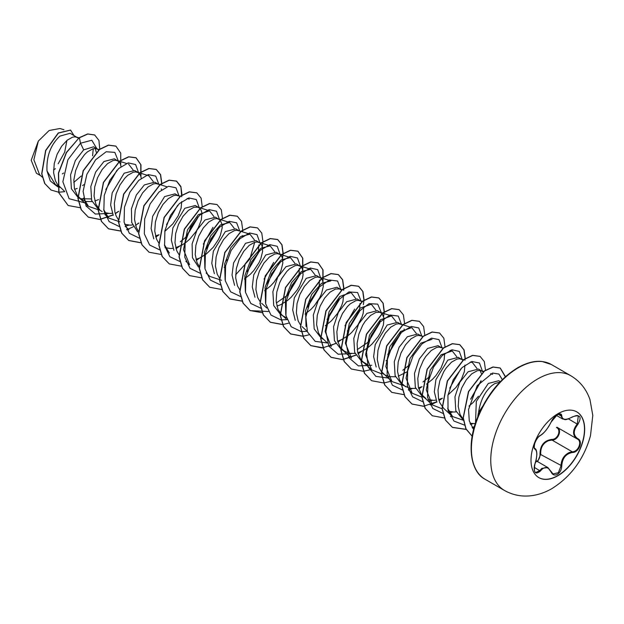 <?xml version="1.0" encoding="UTF-8"?>
<svg xmlns="http://www.w3.org/2000/svg" width="624" height="624" viewBox="0 0 624 624"><rect width="100%" height="100%" fill="white"/><g stroke="black" fill="none" stroke-linecap="round" stroke-linejoin="round"><path stroke-width="0.94" d="M576.724 411.848A37.947 21.91 -60 0 1 582.426 442.283A37.947 21.91 -60 0 1 557.661 475.644A37.947 21.91 -60 0 1 538.777 477.571M557.84 413.774A37.947 21.91 -60 0 1 576.818 411.895A37.947 21.91 -60 0 1 582.629 442.307A37.947 21.91 -60 0 1 557.84 475.745A37.947 21.91 -60 0 1 538.871 477.625A37.947 21.91 -60 0 1 533.052 447.213A37.947 21.91 -60 0 1 557.84 413.774M540.392 435.396C544.487 432.752 548.059 428.306 551.101 422.074L557.396 414.656C560.157 413.267 561.608 413.689 561.772 415.919C562.333 420.077 565.906 420.397 572.489 416.871C580.297 414.211 582.075 416.738 577.832 424.46C573.066 430.544 573.066 435.31 577.832 438.742C583.409 441.043 578.947 452.509 572.489 452.494C565.906 453.71 562.333 458.149 561.772 465.824C561.608 469.654 560.157 472.501 557.396 474.357C554.588 475.714 552.49 474.934 551.101 471.994C548.051 466.417 544.487 466.097 540.392 471.042C535.103 475.153 533.333 472.625 535.057 463.445C537.35 455.918 537.35 451.152 535.057 449.147C531.999 448.305 536.445 436.839 540.392 435.396A0.562 0.468 63.4 0 1 540.181 435.638L540.181 435.638A0.562 0.468 63.4 0 1 539.908 435.669M536.523 461.659C538.902 460.028 540.056 457.517 539.986 454.147C540.127 445.388 544.081 440.474 551.834 439.405L551.998 440.084L548.629 440.669C543.059 443.071 540.431 447.548 540.727 454.108L537.654 461.659M551.203 471.853L553.043 473.951L558.386 472.703L561.023 465.824C561.28 459.545 564.002 455.122 569.197 452.548L572.294 451.799C578.378 451.862 582.535 441.184 577.27 438.984L577.278 438.992C572.341 435.404 572.341 430.396 577.27 423.969L578.308 415.99C577.691 415.163 575.749 415.498 572.473 417.004L572.294 416.902M535.025 463.515L535.103 463.499C533.684 466.682 534.011 472.111 535.665 472.547L539.815 470.566L541.85 468.359L547.856 467.548L551.101 471.994M551.101 422.074L551.21 421.964C547.49 429.016 543.816 433.579 540.181 435.638C538.067 436.94 536.242 439.561 534.706 443.508C534.089 447.151 534.113 448.789 534.776 448.422L534.69 448.36M551.834 439.405C557.778 439.678 561.647 429.702 556.46 427.518L556.936 427.253M78.468 138.263L70.13 133.279L59.896 136.126C50.591 144.823 46.293 156.445 47.011 170.984L55.435 184.603L57.58 185.843M77.501 137.53L74.935 136.843L72.509 137.194L67.08 140.275L61.651 146.211L57.119 154.292L54.257 163.519L53.602 172.747L55.411 180.812L57.502 184.462M57.673 184.688L64.475 191.209M74.584 189.306L77.197 188.409M98.826 150.072L93.577 146.812L83.686 149.861L75.395 160.415L70.559 174.884L71.409 188.783L78.32 197.816L86.003 201.458L92.048 201.591M80.215 198.728L91.096 198.923M97.734 149.214L95.168 148.528L92.734 148.879L87.313 151.952L84.536 154.604L79.451 161.717L75.668 170.516L73.858 179.891L74.428 188.674L77.462 195.772L81.947 199.914M94.809 200.99L98.537 199.61M121.001 166.553L120.362 163.831L119.184 161.881L114.34 158.8L103.919 161.538L95.644 172.068L90.808 186.529L91.65 200.476L98.553 209.5L102.18 211.591M117.959 160.891L115.393 160.204L112.967 160.555L107.539 163.636L102.118 169.572L97.586 177.653L94.715 186.88L94.068 196.108L95.878 204.173L99.762 209.812M104.333 212.597L109.847 213.47L112.281 213.268M137.725 172.302L134.566 170.477L124.145 173.222L112.18 192.886L110.635 205.039L113.256 215.366M141.235 178.23L140.595 175.508L138.193 172.575L135.626 171.889L133.201 172.24L127.772 175.313L125.003 177.965L119.917 185.078L116.134 193.877L114.325 203.252L114.894 212.035L116.103 215.857L118.365 219.726M124.558 224.273L130.081 225.155L132.514 224.952M157.95 183.979L154.799 182.161L144.378 184.899L136.344 194.984L131.422 208.876L131.719 222.534L137.732 232.019M159.9 184.595L155.86 183.565L153.426 183.916L148.005 186.997L142.576 192.933L138.044 201.014L135.182 210.241L134.527 219.469L136.336 227.534L138.419 231.176M155.501 236.028L159.042 234.733M178.183 195.663L175.032 193.838L164.611 196.583L152.63 216.302L151.109 228.509L153.785 238.852M180.133 196.271L176.085 195.242L173.659 195.593L168.23 198.674L162.809 204.61L158.278 212.69L155.407 221.926L154.76 231.145L156.569 239.218L158.824 243.087M165.025 247.634L170.539 248.516L172.973 248.313M175.734 247.712L182.309 244.85L186.155 242.252L189.774 239.109L195.936 231.683L198.315 227.682L201.341 219.835L201.911 213.143L201.287 210.553L199.976 208.471M198.416 207.34L195.257 205.522L184.837 208.26L172.887 227.869L171.327 239.998L173.909 250.325M199.852 208.338L197.886 207.176L193.892 207.277L188.464 210.358L183.035 216.286L178.503 224.375L175.64 233.602L174.985 242.83L176.803 250.895L179.057 254.764M195.967 259.389L199.501 258.094M199.696 258.008L206.388 253.929L213.299 247.221L218.54 239.366L220.358 235.365L222.167 227.955L222.144 224.819L220.334 220.28L215.491 217.199L205.07 219.944L197.02 230.053L192.098 243.984L192.442 257.673L198.518 267.127M219.118 219.289L216.551 218.603L214.118 218.954L208.697 222.035L203.268 227.971L198.736 236.051L195.874 245.279L195.218 254.506L197.028 262.571L199.111 266.222M238.875 230.701L235.724 228.883L225.303 231.621L213.369 251.176L211.786 263.305L214.352 273.655M240.825 231.309L236.785 230.287L234.351 230.638L228.922 233.711L223.501 239.647L218.969 247.728L216.099 256.963L215.452 266.191L217.261 274.256L219.344 277.898M260.543 243.383L255.949 240.56L245.528 243.305L233.587 262.891L232.019 275.02L234.585 285.347M259.576 242.65L257.01 241.964L254.584 242.315L249.155 245.396L243.727 251.332L239.195 259.412L236.332 268.64L235.677 277.867L237.494 285.932L239.749 289.809M280.777 255.06L276.182 252.236L265.762 254.982L253.773 274.732L252.26 286.939L254.966 297.258M279.809 254.335L277.243 253.648L274.81 253.999L269.389 257.072L263.96 263.008L259.428 271.089L256.565 280.324L255.91 289.552L257.72 297.617L259.982 301.486M276.884 306.111L280.426 304.816M280.621 304.73L287.305 300.651L290.924 297.508L297.094 290.09L299.465 286.088L302.5 278.234L303.092 274.677L302.437 268.952L301.259 267.002L296.416 263.921L285.995 266.666L277.719 277.189L272.883 291.665L273.725 305.596L280.628 314.621L286.408 317.717M300.035 266.011L297.476 265.325L295.043 265.676L289.614 268.757L286.845 271.401L281.759 278.522L279.661 282.773L276.791 292.001L276.143 301.228L277.953 309.293L281.837 314.941L287.017 319.691M321.235 278.421L316.641 275.597L306.22 278.343L294.294 297.882L292.711 309.988L295.246 320.315M320.268 277.696L317.702 277.009L315.276 277.36L309.847 280.433L304.418 286.369L299.887 294.45L297.024 303.685L296.369 312.905L298.186 320.978L300.269 324.62M340.033 289.099L336.874 287.282L326.453 290.02L318.178 300.557L313.326 315.026L314.184 328.934L321.087 337.982L323.419 339.323M341.468 290.105L339.503 288.935L335.501 289.037L330.08 292.118L324.652 298.054L320.12 306.134L317.257 315.362L316.602 324.589L318.412 332.654L320.494 336.297M320.674 336.531L327.475 343.052M337.576 341.149L341.117 339.854M360.259 300.784L357.107 298.958L346.687 301.704L338.411 312.226L333.575 326.719L334.417 340.642L341.32 349.658L348.995 353.301L355.048 353.434M360.727 301.057L358.168 300.362L355.735 300.713L350.306 303.794L347.537 306.439L342.451 313.56L338.668 322.351L336.859 331.734L337.428 340.517L340.462 347.615L344.947 351.757M357.809 352.833L364.385 349.97L368.23 347.373L371.849 344.23L378.011 336.804L380.39 332.803L383.417 324.956L383.986 318.263L382.177 313.724L379.961 312.296L375.968 312.398L370.539 315.479L365.11 321.407L362.684 325.237L358.901 334.035L357.092 343.411L357.661 352.193L360.688 359.291L363.067 361.928L367.325 364.432M380.492 312.46L377.333 310.643L366.912 313.381L358.636 323.934L353.785 338.411L354.643 352.31L361.553 361.343L365.18 363.433M400.725 324.145L397.566 322.319L387.145 325.065L375.227 344.573L373.628 356.671L376.171 367.006M402.667 324.753L398.627 323.723L396.193 324.074L390.772 327.155L385.343 333.091L380.812 341.172L377.949 350.399L377.294 359.627L379.103 367.692L381.186 371.342M381.365 371.569L391.927 381.553L385.835 366.522L389.758 346.78L400.577 331.5L411.77 327.608L416.302 333.434M385.406 375.11L389.462 376.662L395.515 376.787M398.268 376.194L407.527 371.592M420.95 335.821L417.799 334.004L407.378 336.742L399.103 347.264L394.267 361.764L395.109 375.679L402.012 384.704L409.687 388.339L415.74 388.471M422.9 336.43L418.86 335.408L416.426 335.759L410.998 338.832L405.577 344.768L401.045 352.856L398.174 362.084L397.527 371.311L399.337 379.376L401.419 383.019M401.591 383.245L405.639 386.794M418.501 387.871L421.114 386.974M441.184 347.506L438.025 345.68L427.604 348.426L419.328 358.979L414.476 373.448L415.334 387.356L422.245 396.38L425.872 398.471L421.379 394.337L418.353 387.231L417.784 378.448L419.593 369.073L423.376 360.282L425.81 356.452L431.231 350.516L436.66 347.435L439.085 347.084L443.134 348.114M428.017 399.477L433.54 400.358L435.989 400.148M438.734 399.555L442.463 398.174M461.417 359.182L458.258 357.357L447.837 360.103L435.903 379.657L434.32 391.786L436.901 402.121M463.359 359.791L459.319 358.769L456.885 359.12L451.464 362.193L446.035 368.129L443.609 371.959L439.826 380.757L438.009 390.133L438.578 398.915L439.795 402.737L443.687 408.377L452.618 416.59L447.65 408.268M448.25 411.154L453.773 412.035L456.206 411.832M483.093 371.873L478.491 369.041L468.07 371.787L459.794 382.309L454.958 396.809L455.801 410.725L463.336 420.108M482.118 371.132L479.552 370.445L477.118 370.796L471.697 373.877L466.268 379.813L461.737 387.894L458.866 397.121L458.219 406.349L460.028 414.414L463.25 419.406M470.02 423.298L475.293 423.649M62.306 173.917L63.601 173.035M96.268 152.256L95.254 148.528M82.54 185.593L83.834 184.712M137.888 223.447L138.809 223.057M161.468 189.914L161.312 188.869M164.759 231.434L172.832 223.86L178.082 216.005L181.116 208.151L181.701 201.591M180.274 241.769L186.17 236.995L197.652 217.994M206.404 248.672L217.885 229.679M224.149 267.361L225.451 266.471M242.393 236.636L242.237 235.591M247.346 271.557L258.344 253.04L258.82 245.06M244.382 279.037L250.466 274.147L253.757 270.582L259.007 262.727L260.824 258.726L262.634 251.316L261.979 245.591L260.668 243.508M264.615 290.714L270.699 285.823L273.991 282.259L279.232 274.404L281.05 270.403L282.859 262.993L282.212 257.267L280.901 255.193M276.299 302.944L287.329 295.386L298.81 276.401M299.052 275.348L299.278 268.414M307.554 307.07L319.043 288.077L319.511 280.098M305.074 314.075L311.158 309.184L314.449 305.62L319.699 297.765L321.516 293.764L323.326 286.354L322.67 280.628L321.36 278.554M327.787 318.747L339.269 299.762M325.307 325.759L331.391 320.869L337.553 313.443L341.741 305.448L342.958 301.595L343.543 295.035M348.013 330.431L359.502 311.438L359.97 303.459M341.312 339.768L347.997 335.689L351.616 332.545L357.786 325.127L361.975 317.125L363.191 313.271L363.776 306.712M357.224 349.658L368.254 342.108L379.727 323.123L380.336 319.823M388.479 353.792L399.961 334.799L400.569 331.5M385.999 360.797L387.293 359.915M404.235 330.073L404.079 329.035M402.808 370.25L408.712 365.469M423.041 381.927L428.938 377.153M426.465 384.158L432.541 379.267L435.833 375.703L441.082 367.848L444.116 359.993L444.694 353.434M447.985 394.953L456.066 387.379L461.315 379.525L464.342 371.678L464.927 365.118M462.852 360.181L461.885 359.455M470.675 399.22L480.886 381.514M481.322 373.402L480.074 370.484M468.998 406.068L473.008 402.628L478.46 396.24M500.323 381.646L498.724 380.718L488.296 383.464L476.307 401.443L475.519 422.947M499.855 382.13L494.692 383.627L491.923 385.554C484.793 391.739 480.34 400.678 478.569 412.363A25.904 14.953 120 0 0 477.789 416.754M40.677 175.703L36.418 173.246L31.2 160.22L38.321 141.094L49.148 130.502L59.99 128.505L63.952 129.745M66.924 140.4L64.67 152.233L58.157 163.792M38.321 141.094L33.883 159.791L39.577 174.689L42.284 177.177M83.686 149.861L80.496 143.224L91.798 140.236L96.884 148.723M60.208 187.364L57.821 186.794M57.658 186.74L50.318 180.991L47.011 170.984M84.677 202.816L69.116 198.728L62.868 181.74L67.907 159.76L80.496 143.224L79.388 137.787L87.82 134.02L94.692 135.002L98.927 140.431L99.77 149.362M64.646 191.677L58.781 192.215M58.64 192.208L51.106 190.047L44.85 183.581L41.855 173.846L45.778 150.571L58.406 133.068L70.574 130.112L73.96 135.486M79.217 137.693L66.323 152.506L58.422 173.051L58.796 192.785L68.149 205.507L58.968 192.878L58.586 173.152L66.495 152.599L79.217 137.693L87.656 133.926L94.606 134.948M51.02 189.992L44.678 183.487L41.691 173.745L45.614 150.47L58.243 132.974L70.489 130.065M55.411 168.737L53.547 169.884M93.265 148.738L92.586 155.805M81.221 176.015L73.772 182.426M463.944 420.451L452.626 416.582M470.363 361.99L472.469 362.645L477.001 368.48M442.057 408.782L432.393 404.906L426.293 389.883L430.217 370.133L441.059 354.838L452.236 350.969L456.768 356.795M421.824 397.106L412.16 393.229L406.068 378.199L409.976 358.48L420.81 343.177L432.003 339.292M403.252 385.421L391.927 381.553M381.365 373.745L371.693 369.868L365.609 354.814L369.533 335.072L380.359 319.808L391.544 315.931L396.076 321.758M342.529 349.978L351.468 358.192L345.376 343.153L349.3 323.404L360.142 308.123L371.311 304.247L375.843 310.081M331.235 346.507L325.143 331.492L329.066 311.735L339.893 296.455L351.086 292.562L355.618 298.397M354.627 309.083L344.971 325.845M306.033 326.492L305.581 310.596L311.727 294.403L321.563 283.312L330.853 280.886L321.961 278.101M285.8 314.816L285.34 298.943L291.502 282.727L301.33 271.635L310.619 269.209L315.151 275.036M265.574 303.163L265.106 287.282L271.261 271.066L281.112 259.943L290.386 257.533L294.918 263.359M245.341 291.486L244.881 275.59L251.035 259.373L260.871 248.266L270.161 245.848L274.693 251.683M273.702 262.361L264.046 279.131M225.108 279.786L224.656 263.882L230.802 247.705L240.646 236.59L249.928 234.164L254.459 239.998M254.725 242.276L249.772 259.124L235.63 274.81M221.551 280.27L209.851 276.424L206.092 272.977M204.875 268.086L204.422 252.205L210.584 235.997L220.412 224.905L229.694 222.487L234.226 228.314M185.858 261.292L189.618 264.748L183.526 249.701L187.465 229.944L198.284 214.679L209.469 210.811L214.001 216.645M213.01 227.323L203.354 244.093M169.393 253.071L164.424 244.756M137.194 172.138L148.777 175.765L153.309 181.6M120.019 221.894L108.701 218.026L103.724 209.703M128.544 164.089L133.076 169.915M99.793 210.218L88.468 206.349L83.499 198.05M482.563 406.442L478.569 412.363M105.799 189.595L116.969 170.251M118.365 161.148L114.832 152.373L106.197 151.749L95.62 159.799L86.853 174.377L83.109 191.389L86.057 205.982L95.363 214.055L108.732 213.455M138.598 172.832L135.619 164.533L128.216 162.887L118.661 168.55L109.777 180.328L104.239 195.484L103.849 210.428L109.122 221.621L119.137 226.473M125.143 226.169L128.965 225.139M158.816 184.252L155.735 176.101L148.286 174.603L138.746 180.367L129.925 192.176L124.441 207.308L124.098 222.191L129.371 233.329L139.363 238.157M166.491 224.632L177.661 205.296M179.049 195.928L175.968 187.785L168.519 186.287L158.972 192.044L150.15 203.853L144.674 218.985L144.323 233.867L149.604 245.006L159.596 249.834M185.445 237.682L197.894 216.973M199.29 207.87L196.303 199.563L188.877 197.933L179.306 203.635L170.422 215.459L164.908 230.654L164.564 245.599L169.9 256.753L179.977 261.534M205.694 249.35L218.127 228.657M219.515 219.554L216.544 211.255L209.134 209.609L199.579 215.272L190.702 227.05L185.164 242.206L184.774 257.15L190.039 268.343L200.054 273.195M225.927 261.027L227.183 259.67M239.741 230.974L236.66 222.823L229.211 221.325L219.664 227.089L210.842 238.898L205.366 254.023L205.015 268.913L210.296 280.051L220.288 284.879M247.416 271.354L258.586 252.01M259.982 242.915L256.994 234.601L249.569 232.97L239.998 238.672L231.114 250.497L225.599 265.691L225.256 280.636L230.591 291.798L240.669 296.572M266.378 284.396L278.819 263.695M280.207 254.592L277.228 246.285L269.802 244.655L260.224 250.357L251.347 262.181L245.833 277.368L245.489 292.321L250.825 303.475L260.894 308.248M286.627 296.057L299.052 275.371M300.44 266.269L297.469 257.969L290.059 256.324L280.504 261.994L271.627 273.772L266.089 288.928L265.691 303.872L270.964 315.065L280.979 319.917M281.128 319.933L286.939 319.621M306.821 307.772L319.277 287.048M320.674 277.953L317.694 269.654L310.292 268.008L300.737 273.671L291.86 285.449L286.315 300.604L285.925 315.549L291.197 326.742L301.213 331.594M301.361 331.609L307.164 331.305M327.077 319.426L339.511 298.74M340.899 289.63L337.584 281.026L329.425 279.989L319.215 287.095L310.354 300.62L305.838 317L307.437 331.89L315.19 341.351L327.397 342.982M347.311 331.102L359.744 310.409M361.132 301.314L357.599 292.531L348.964 291.915L338.387 299.957L329.62 314.543L325.876 331.555L328.832 346.148L338.13 354.214L351.499 353.621M367.52 342.802L379.969 322.093M381.358 312.733L377.707 304.122L369.026 303.654L358.472 311.797L349.783 326.399L346.102 343.364L349.097 357.895L358.394 365.906L371.732 365.297M387.769 354.471L400.202 333.778M401.591 324.675L398.284 316.072L390.117 315.034L379.907 322.14L371.046 335.657L366.53 352.045L368.129 366.935L375.882 376.397L388.089 378.027M408.01 366.14L409.258 364.79M421.816 336.094L418.727 327.935L411.255 326.453L401.7 332.249L392.87 344.105L387.418 359.268L387.122 374.158L392.465 385.258L402.511 390.008M408.369 389.696L412.191 388.658M428.212 377.848L429.491 376.475M442.049 347.771L438.968 339.628L431.512 338.122L421.972 343.886L413.15 355.696L407.675 370.828L407.324 385.71L412.604 396.848L422.596 401.677M428.602 401.372L432.424 400.343M449.717 388.151L460.894 368.815M462.283 359.713L459.311 351.413L451.909 349.768L442.346 355.43L433.469 367.208L427.931 382.364L427.541 397.309L432.814 408.502L442.829 413.361M448.828 413.057L452.657 412.019M470.792 398.876L481.057 380.718M482.516 371.389L479.458 363.012L471.853 361.514L462.119 367.552L453.227 379.782L447.931 395.288L448.032 410.264L453.944 421.067L464.568 425.131M470.465 424.421L472.883 423.696M502.336 379.61L498.841 374.026L492.562 373.082L477.196 385.694L468.546 409.523L469.279 420.888L473.616 429.452M68.149 205.507L80.34 207.753M86.276 206.38L87.867 205.795M120.713 164.915L120.736 153.137L115.908 146.149L108.537 145.197L99.614 149.471L83.32 170.804L78.055 198.494L81.346 209.82L88.382 217.191L99.871 219.508L113.1 215.069M115.331 213.712L118.708 211.318M140.946 176.592L140.969 164.814L136.141 157.825L128.77 156.881L119.847 161.148L103.553 182.481L98.288 210.171L101.579 221.497L108.607 228.868L120.799 231.114M126.742 229.741L133.325 226.746M135.564 225.389L138.801 223.103M161.803 183.269L160.618 174.697L156.374 169.51L149.003 168.558L140.08 172.832L123.786 194.158L118.521 221.855L121.813 233.181L128.848 240.552L140.915 242.814M155.789 237.065L159.034 234.78M182.021 195.164L180.874 186.451L176.6 181.186L169.229 180.242L160.306 184.509L144.019 205.842L138.746 233.532L142.038 244.858L149.074 252.229L161.265 254.475M176.023 248.75L179.4 246.363M202.254 206.84L201.107 198.136L196.833 192.863L189.462 191.919L180.539 196.193L164.245 217.519L158.98 245.216L162.271 256.542L169.307 263.913L181.373 266.167M196.256 260.426L199.493 258.141M222.479 218.525L221.333 209.812L217.066 204.547L209.695 203.596L200.772 207.87L184.478 229.203L179.205 256.893L182.497 268.219L189.532 275.59L201.607 277.852M242.58 231.863L242.713 230.201M242.72 229.991L241.535 221.419L237.299 216.224L229.921 215.28L221.005 219.547L204.703 240.88L199.438 268.577L202.73 279.903L209.765 287.274L221.832 289.528M262.33 246.675L262.946 241.878M262.954 241.667L261.768 233.095L257.525 227.908L250.154 226.957L241.231 231.231L224.936 252.556L219.671 280.254L222.963 291.58L229.991 298.951L242.182 301.197M282.563 258.352L283.171 253.562M283.187 253.352L282.001 244.78L277.758 239.585L270.387 238.641L261.464 242.908L245.17 264.241L239.905 291.938L243.196 303.264L250.232 310.627L268.359 311.501M302.796 270.036L302.812 258.25L297.983 251.261L290.612 250.318L281.689 254.592L265.403 275.917L260.13 303.615L263.422 314.941L270.457 322.312L282.524 324.574M282.649 324.558L288.584 323.185M323.021 281.713L323.045 269.935L318.217 262.946L310.846 262.002L301.922 266.269L285.628 287.602L280.363 315.299L283.655 326.625L290.69 333.988L302.757 336.25M302.874 336.235L308.818 334.862M343.73 290.261L343.871 288.6M343.879 288.389L342.693 279.817L338.45 274.622L331.079 273.679L322.156 277.953L305.861 299.278L300.596 326.976L303.88 338.294L310.916 345.665L322.405 347.989L335.634 343.543M337.865 342.194L341.242 339.799M364.112 300.066L362.926 291.502L358.683 286.307L351.312 285.363L342.389 289.63L326.095 310.963L320.822 338.66L324.113 349.978L331.149 357.349L342.638 359.674L355.867 355.228M358.098 353.87L361.475 351.484M384.329 311.961L383.183 303.256L378.908 297.983L371.537 297.04L362.614 301.314L346.32 322.639L341.055 350.337L344.347 361.655L351.374 369.026L363.449 371.296M363.574 371.28L369.509 369.907M404.57 323.427L403.385 314.863L399.142 309.668L391.771 308.716L382.847 312.991L366.553 334.324L361.288 362.021L364.58 373.339L371.615 380.71L383.682 382.972M383.799 382.957L389.743 381.584M424.804 335.111L423.61 326.539L419.367 321.344L411.996 320.401L403.073 324.675L386.786 346L381.514 373.698L384.805 385.016L391.841 392.387L403.907 394.649M418.79 388.908L422.035 386.623M445.029 346.788L443.843 338.224L439.6 333.029L432.229 332.077L423.306 336.352L407.012 357.685L401.747 385.382L405.038 396.7L412.074 404.071L424.265 406.318M430.201 404.945L436.808 401.934M439.023 400.592L442.4 398.198M465.262 358.465L464.077 349.9L459.833 344.705L452.462 343.762L443.539 348.036L427.245 369.361L421.98 397.059L425.264 408.377L432.299 415.748L444.491 418.002M450.434 416.621L452.018 416.044M485.495 370.126L484.302 361.569L480.067 356.39L472.696 355.438L463.772 359.713L447.478 381.046L442.205 408.736L445.497 420.061L452.533 427.432L466.315 429.445M472.259 427.713L474.326 426.824M505.463 376.685L500.292 368.066L493.139 367.076L484.474 371.038L468.679 391.56L463.273 417.924L466.011 428.836L472.173 436.223M115.83 146.094L108.373 145.103L99.45 149.37L83.156 170.703L77.891 198.401L81.182 209.726L88.218 217.09L99.746 219.406L113.022 214.913M115.276 213.533L118.006 211.622M140.837 176.194L140.774 164.603L135.97 157.724L128.599 156.78L119.675 161.054L103.389 182.38L98.116 210.077L101.408 221.395L108.443 228.774L120.752 231.005M126.664 229.616L128.201 229.047M161.483 185.086L161.608 183.604M161.624 183.386L160.477 174.681L156.203 169.408L148.832 168.464L139.909 172.731L123.614 194.064L118.349 221.762L121.641 233.087L128.677 240.451L140.86 242.697M155.743 236.894L158.473 234.983M181.709 196.763L180.929 186.966L176.436 181.085L169.065 180.141L160.142 184.415L143.848 205.741L138.575 233.438L141.866 244.756L148.988 252.182M196.747 192.816L189.29 191.818L180.375 196.092L164.081 217.425L158.808 245.123L162.1 256.441L169.221 263.858M216.98 204.5L209.524 203.502L200.6 207.776L184.306 229.102L179.041 256.799L182.333 268.117L189.446 275.543M237.214 216.177L229.757 215.179L220.834 219.453L204.539 240.786L199.274 268.484L202.566 279.802L209.687 287.219M257.439 227.854L249.982 226.863L241.059 231.137L224.773 252.463L219.5 280.16L222.791 291.478L229.827 298.849L242.135 301.088M282.454 257.954L282.992 253.679M283.007 253.461L281.861 244.756L277.586 239.491L270.215 238.54L261.292 242.814L244.998 264.147L239.733 291.845L243.025 303.163L250.06 310.534L262.369 312.764M302.679 269.638L302.617 258.047L297.82 251.168L290.449 250.224L281.525 254.491L265.231 275.824L259.966 303.514L263.25 314.839L270.286 322.21L282.477 324.457M322.912 281.315L322.85 269.732L318.053 262.852L310.682 261.901L301.759 266.175L285.464 287.508L280.192 315.198L283.483 326.524L290.519 333.895L302.71 336.141M343.559 290.207L343.684 288.725M343.699 288.506L342.553 279.794L338.278 274.529L330.907 273.585L321.984 277.852L305.69 299.185L300.425 326.875L303.716 338.2L310.744 345.571L323.06 347.81M328.973 346.414L335.556 343.395M337.818 342.014L340.548 340.103M363.371 304.676L363.917 300.401M363.932 300.183L362.786 291.478L358.511 286.213L351.14 285.262L342.217 289.536L325.923 310.861L320.658 338.559L323.95 349.885L330.985 357.256L342.514 359.572L355.789 355.079M358.043 353.699L360.781 351.788M383.604 316.36L384.15 312.078M384.158 311.867L383.011 303.155L378.737 297.89L371.366 296.946L362.443 301.213L346.156 322.546L340.883 350.236L344.175 361.561L351.296 368.979M399.056 309.621L391.599 308.623L382.676 312.897L366.382 334.222L361.117 361.92L364.408 373.246L371.53 380.663M419.289 321.298L411.832 320.299L402.909 324.574L386.615 345.907L381.35 373.597L384.634 384.922L391.755 392.34M439.522 332.982L432.065 331.984L423.142 336.25L406.848 357.583L401.575 385.281L404.867 396.607L411.902 403.978L423.446 406.286L436.73 401.786M438.968 400.421L441.698 398.502M464.942 360.29L465.067 358.8M465.083 358.582L463.936 349.877L459.662 344.612L452.291 343.66L443.368 347.935L427.073 369.268L421.808 396.958L425.1 408.283L432.214 415.701M479.981 356.343L472.524 355.345L463.601 359.611L447.307 380.944L442.042 408.642L445.333 419.968L452.369 427.331L466.253 429.328M472.173 427.588L474.388 426.621M505.331 376.802L500.12 367.965L492.944 366.982L484.255 370.984L468.445 391.607L463.117 418.025L465.925 428.914L472.165 436.246M539.986 454.147L561.772 465.824M577.028 438.851L556.975 427.268C562.481 429.554 558.316 440.31 551.998 440.084L572.294 451.799L572.489 452.494M572.489 416.871L572.473 417.004C563.277 421.216 565.999 419.266 562.645 418.993L560.274 414.219C560.594 412.924 553.496 415.787 551.21 421.964M553.043 473.951L547.903 467.594M577.832 424.46L568.487 418.899M561.772 415.919A0.562 0.46 -179.5 0 1 561.023 415.896L558.293 414.32M534.721 448.391L534.846 448.453A0.562 0.523 115.6 0 1 535.057 449.147M534.963 448.523C536.133 449.171 536.765 451.035 536.858 454.108C536.515 458.773 535.93 461.908 535.103 463.499L535.057 463.445M534.222 467.337L540.392 471.042M577.832 438.742L577.411 439.062M504.481 490.464A66.253 38.251 -60 0 1 494.325 437.369A66.253 38.251 -60 0 1 537.615 378.986A66.253 38.251 -60 0 1 570.742 375.703L551.382 364.525A66.253 38.251 120 0 0 518.255 367.809A66.253 38.251 120 0 0 474.973 426.192A66.253 38.251 120 0 0 485.129 479.287L504.481 490.464C513.263 495.378 522.725 497.055 532.88 495.495C539.51 494.419 545.86 492.118 551.92 488.6C571.186 476.471 584.041 458.843 590.476 435.731L592.8 415.436L589.984 399.656C586.404 389.22 579.985 381.241 570.742 375.703M535.961 460.676L547.856 467.548M485.129 479.287C471.549 472.516 466.058 447.314 476.752 419.429C486.041 396.045 499.691 378.815 517.694 367.754C526.781 362.669 534.94 360.594 542.17 361.514L551.382 364.525M57.751 185.944L60.419 187.481M381.779 373.019L384.111 374.369M473.195 428.587L472.29 427.752M492.695 374.33L490.597 373.667M483.6 371.475L481.12 370.695M432.385 404.914L423.454 396.7M452.236 350.969L450.13 350.306M412.16 393.229L408.4 389.774M409.672 326.945L402.878 324.815M371.693 369.868L362.762 361.655M391.544 315.923L379.961 312.296M371.311 304.247L369.213 303.584M362.209 301.392L359.736 300.62M351.086 292.562L348.98 291.907M341.975 289.715L339.503 288.935M307.242 331.375L302.071 326.617M321.75 278.031L319.27 277.259M310.619 269.209L301.727 266.417M301.517 266.354L299.044 265.574M266.783 308.014L261.612 303.256M290.394 257.525L281.494 254.74M281.284 254.67L278.811 253.898M270.161 245.848L261.269 243.056M261.058 242.993L258.578 242.213M249.928 234.164L241.036 231.379M229.702 222.487L218.119 218.852M209.469 210.803L200.569 208.018M200.359 207.948L197.886 207.176M189.236 199.126L187.138 198.463M166.904 186.787L160.111 184.657M128.926 229.71L125.167 226.255M108.693 218.033L104.933 214.57M126.446 163.426L116.961 160.454M88.468 206.349L79.529 198.136M99.419 149.62L96.736 148.777M78.975 137.873L76.502 137.093M556.39 415.397L562.559 418.961"/></g></svg>
